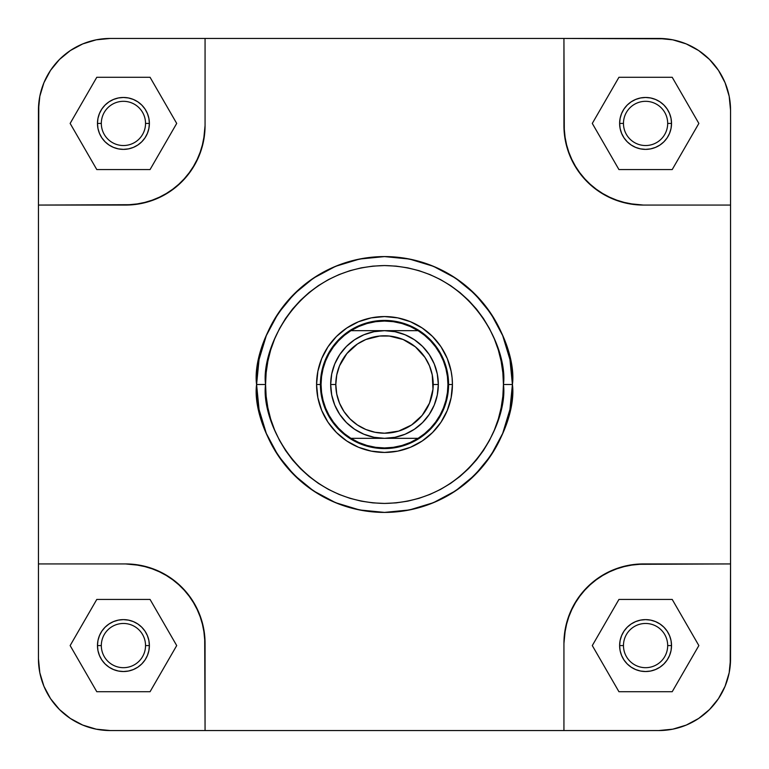 <?xml version="1.0" encoding="UTF-8"?>
<svg xmlns="http://www.w3.org/2000/svg" width="769" height="769" viewBox="0 0 769 769"><rect width="100%" height="100%" fill="white"/><g stroke="black" fill="none" stroke-linecap="round" stroke-linejoin="round"><path stroke-width="1.15" d="M59.415 59.53L50.543 70.344L43.91 82.754L39.825 96.221L38.796 103.19L38.45 205.063L133.393 204.689L148.667 201.641L163.066 195.682L176.014 187.03L187.03 176.014L195.682 163.066L201.641 148.667L204.689 133.393L205.063 125.607L205.063 38.45L110.227 38.45L96.298 39.815M96.144 39.844L82.754 43.91L70.344 50.543L59.473 59.473L50.543 70.344L43.91 82.754L39.825 96.221L38.45 110.227A71.777 71.777 0 0 1 110.227 38.45L96.221 39.825L82.754 43.91L70.344 50.543L59.473 59.473M709.47 59.415L698.656 50.543L686.246 43.91L672.779 39.825L658.773 38.45L672.779 39.825L665.81 38.796L563.937 38.45L564.311 133.393L567.359 148.667L573.318 163.066L581.97 176.014L592.986 187.03L605.934 195.682L620.333 201.641L635.607 204.689L643.393 205.063L730.55 205.063L730.55 110.227L729.185 96.298M729.156 96.144L725.09 82.754L722.072 76.391L718.457 70.344L709.527 59.473L698.656 50.543L686.246 43.91L672.779 39.825M709.585 709.47L718.457 698.656L725.09 686.246L729.175 672.779L730.55 658.773L729.175 672.779L730.204 665.81L730.55 563.937L635.607 564.311L620.333 567.359L605.934 573.318L592.986 581.97L581.97 592.986L573.318 605.934L567.359 620.333L564.311 635.607L563.937 643.393L563.937 730.55L658.773 730.55L672.702 729.185M672.856 729.156L686.246 725.09L692.609 722.072L698.656 718.457L709.527 709.527L718.457 698.656L725.09 686.246L729.175 672.779M59.53 709.585L70.344 718.457L82.754 725.09L96.221 729.175L103.19 730.204L110.227 730.55L96.221 729.175L110.227 730.55L205.063 730.55L204.689 635.607L201.641 620.333L195.682 605.934L187.03 592.986L176.014 581.97L163.066 573.318L148.667 567.359L133.393 564.311L125.607 563.937L38.45 563.937L38.45 658.773L39.815 672.702M39.844 672.856L43.91 686.246L46.928 692.609L50.543 698.656L59.473 709.527L70.344 718.457L82.754 725.09L96.221 729.175M667.684 645.576A22.109 22.109 0 0 0 645.576 623.467A22.109 22.109 0 0 0 623.467 645.576L619.622 645.576A25.954 25.954 0 0 1 645.576 619.622A25.954 25.954 0 0 1 671.529 645.576L667.684 645.576A22.109 22.109 0 0 1 645.576 667.684A22.109 22.109 0 0 1 623.467 645.576A22.109 22.109 0 0 1 645.576 623.467A22.109 22.109 0 0 1 667.684 645.576L671.529 645.576L671.029 650.641L669.549 655.505L667.156 659.994L663.926 663.926L659.994 667.156L655.505 669.549L650.641 671.029L645.576 671.529L640.51 671.029L635.646 669.549L631.157 667.156L627.225 663.926L623.995 659.994L621.602 655.505L620.122 650.641L619.622 645.576L620.122 640.51L621.602 635.646L623.995 631.157L627.225 627.225L631.157 623.995L635.646 621.602L640.51 620.122L645.576 619.622L650.641 620.122L655.505 621.602L659.994 623.995L663.926 627.225L667.156 631.157L669.549 635.646L671.029 640.51L671.529 645.576A25.954 25.954 0 0 1 645.576 671.529A25.954 25.954 0 0 1 619.622 645.576L623.467 645.576A22.109 22.109 0 0 0 645.576 667.684A22.109 22.109 0 0 0 667.684 645.576M145.533 645.576A22.109 22.109 0 0 0 123.425 623.467A22.109 22.109 0 0 0 101.316 645.576L97.471 645.576A25.954 25.954 0 0 1 123.425 619.622A25.954 25.954 0 0 1 149.378 645.576L145.533 645.576A22.109 22.109 0 0 1 123.425 667.684A22.109 22.109 0 0 1 101.316 645.576A22.109 22.109 0 0 1 123.425 623.467A22.109 22.109 0 0 1 145.533 645.576L149.378 645.576L148.878 650.641L147.398 655.505L145.005 659.994L141.775 663.926L137.843 667.156L133.354 669.549L128.49 671.029L123.425 671.529L118.359 671.029L113.495 669.549L109.006 667.156L105.074 663.926L101.844 659.994L99.451 655.505L97.971 650.641L97.471 645.576L97.971 640.51L99.451 635.646L101.844 631.157L105.074 627.225L109.006 623.995L113.495 621.602L118.359 620.122L123.425 619.622L128.49 620.122L133.354 621.602L137.843 623.995L141.775 627.225L145.005 631.157L147.398 635.646L148.878 640.51L149.378 645.576A25.954 25.954 0 0 1 123.425 671.529A25.954 25.954 0 0 1 97.471 645.576L101.316 645.576A22.109 22.109 0 0 0 123.425 667.684A22.109 22.109 0 0 0 145.533 645.576M145.533 123.425A22.109 22.109 0 0 0 123.425 101.316A22.109 22.109 0 0 0 101.316 123.425L97.471 123.425A25.954 25.954 0 0 1 123.425 97.471A25.954 25.954 0 0 1 149.378 123.425L145.533 123.425A22.109 22.109 0 0 1 123.425 145.533A22.109 22.109 0 0 1 101.316 123.425A22.109 22.109 0 0 1 123.425 101.316A22.109 22.109 0 0 1 145.533 123.425L149.378 123.425L148.878 128.49L147.398 133.354L145.005 137.843L141.775 141.775L137.843 145.005L133.354 147.398L128.49 148.878L123.425 149.378L118.359 148.878L113.495 147.398L109.006 145.005L105.074 141.775L101.844 137.843L99.451 133.354L97.971 128.49L97.471 123.425L97.971 118.359L99.451 113.495L101.844 109.006L105.074 105.074L109.006 101.844L113.495 99.451L118.359 97.971L123.425 97.471L128.49 97.971L133.354 99.451L137.843 101.844L141.775 105.074L145.005 109.006L147.398 113.495L148.878 118.359L149.378 123.425A25.954 25.954 0 0 1 123.425 149.378A25.954 25.954 0 0 1 97.471 123.425L101.316 123.425A22.109 22.109 0 0 0 123.425 145.533A22.109 22.109 0 0 0 145.533 123.425M667.684 123.425A22.109 22.109 0 0 0 645.576 101.316A22.109 22.109 0 0 0 623.467 123.425L619.622 123.425A25.954 25.954 0 0 1 645.576 97.471A25.954 25.954 0 0 1 671.529 123.425L667.684 123.425A22.109 22.109 0 0 1 645.576 145.533A22.109 22.109 0 0 1 623.467 123.425A22.109 22.109 0 0 1 645.576 101.316A22.109 22.109 0 0 1 667.684 123.425L671.529 123.425L671.029 128.49L669.549 133.354L667.156 137.843L663.926 141.775L659.994 145.005L655.505 147.398L650.641 148.878L645.576 149.378L640.51 148.878L635.646 147.398L631.157 145.005L627.225 141.775L623.995 137.843L621.602 133.354L620.122 128.49L619.622 123.425L620.122 118.359L621.602 113.495L623.995 109.006L627.225 105.074L631.157 101.844L635.646 99.451L640.51 97.971L645.576 97.471L650.641 97.971L655.505 99.451L659.994 101.844L663.926 105.074L667.156 109.006L669.549 113.495L671.029 118.359L671.529 123.425A25.954 25.954 0 0 1 645.576 149.378A25.954 25.954 0 0 1 619.622 123.425L623.467 123.425A22.109 22.109 0 0 0 645.576 145.533A22.109 22.109 0 0 0 667.684 123.425M452.432 384.5L448.587 384.538L452.432 384.5L452.105 377.839L451.124 371.244L447.26 358.508L440.983 346.761L432.534 336.466L422.239 328.017L410.492 321.74L397.756 317.876L384.5 316.568L371.244 317.876L358.508 321.74L346.761 328.017L336.466 336.466L328.017 346.761L321.74 358.508L317.876 371.244L316.568 384.5A67.932 67.932 0 0 1 384.5 316.568A67.932 67.932 0 0 1 452.432 384.5A67.932 67.932 0 0 1 384.5 452.432A67.932 67.932 0 0 1 316.568 384.5L317.876 397.756L321.74 410.492L328.017 422.239L336.466 432.534L346.761 440.983L358.508 447.26L371.244 451.124L384.5 452.432L397.756 451.124L410.492 447.26L422.239 440.983L432.534 432.534L440.983 422.239L447.26 410.492L451.124 397.756L452.432 384.5M320.413 384.5L316.568 384.5L320.413 384.5A64.087 64.087 0 0 1 384.5 320.413A64.087 64.087 0 0 1 448.587 384.5A64.087 64.087 0 0 0 384.5 320.413A64.087 64.087 0 0 0 320.413 384.5L321.058 384.5L321.567 392.517L323.086 400.399L325.585 408.031L329.026 415.279L333.352 422.037L338.504 428.198L344.397 433.658L350.924 438.33A63.443 63.443 0 0 1 350.924 330.67A63.443 63.443 0 0 1 418.076 330.67A63.443 63.443 0 0 1 418.076 438.33L424.603 433.658L430.496 428.198L435.648 422.037L439.974 415.279L443.415 408.031L445.914 400.399L447.433 392.517L447.942 384.5L448.587 384.5L447.942 384.5L447.433 376.483L445.914 368.601L443.415 360.969L439.974 353.721L435.648 346.963L430.496 340.802L424.603 335.342L418.076 330.67L384.5 330.67L395.006 331.708L405.1 334.765L414.404 339.744L422.566 346.435L429.256 354.596L434.235 363.9L437.292 373.994L438.33 384.5A53.83 53.83 0 0 0 384.5 330.67A53.83 53.83 0 0 0 330.67 384.5L335.793 384.5A48.707 48.707 0 0 1 384.5 335.793A48.707 48.707 0 0 1 433.207 384.5L438.33 384.5A53.83 53.83 0 0 1 384.5 438.33A53.83 53.83 0 0 1 330.67 384.5A53.83 53.83 0 0 1 384.5 330.67A53.83 53.83 0 0 1 438.33 384.5L437.292 395.006L434.235 405.1L429.256 414.404L422.566 422.566L414.404 429.256L405.1 434.235L395.006 437.292L384.5 438.33L373.994 437.292L363.9 434.235L354.596 429.256L346.435 422.566L339.744 414.404L334.765 405.1L331.708 395.006L330.67 384.5L331.708 373.994L334.765 363.9L339.744 354.596L346.435 346.435L354.596 339.744L363.9 334.765L373.994 331.708L384.5 330.67L350.924 330.67L344.397 335.342L338.504 340.802L333.352 346.963L329.026 353.721L325.585 360.969L323.086 368.601L321.567 376.483L321.058 384.5L320.413 384.5A64.087 64.087 0 0 0 384.5 448.587A64.087 64.087 0 0 0 448.587 384.5A64.087 64.087 0 0 1 384.5 448.587A64.087 64.087 0 0 1 320.413 384.5L320.413 384.538M503.435 384.5C508.222 419.288 472.531 501.821 384.5 503.435C296.469 501.821 260.778 419.288 265.565 384.5L256.586 384.5C251.453 421.912 289.826 510.664 384.5 512.414C479.174 510.664 517.547 421.912 512.414 384.5L503.435 384.5L502.868 396.16L501.157 407.705L498.322 419.028L494.38 430.015L489.392 440.57L483.393 450.576L476.444 459.958L468.6 468.6L459.958 476.444L450.576 483.393L440.57 489.392L430.015 494.38L419.028 498.322L407.705 501.157L396.16 502.868L384.5 503.435L372.84 502.868L361.295 501.157L349.972 498.322L338.985 494.38L328.43 489.392L318.424 483.393L309.042 476.444L300.4 468.6L292.556 459.958L285.607 450.576L279.608 440.57L274.62 430.015L270.678 419.028L267.843 407.705L266.132 396.16L265.565 384.5L266.132 372.84L267.843 361.295L270.678 349.972L274.62 338.985L279.608 328.43L285.607 318.424L292.556 309.042L300.4 300.4L309.042 292.556L318.424 285.607L328.43 279.608L338.985 274.62L349.972 270.678L361.295 267.843L372.84 266.132L384.5 265.565L396.16 266.132L407.705 267.843L419.028 270.678L430.015 274.62L440.57 279.608L450.576 285.607L459.958 292.556L468.6 300.4L476.444 309.042L483.393 318.424L489.392 328.43L494.38 338.985L498.322 349.972L501.157 361.295L502.868 372.84L503.435 384.5L512.414 384.5A127.914 127.914 0 0 1 384.5 512.414A127.914 127.914 0 0 1 256.586 384.5A127.914 127.914 0 0 1 384.5 256.586A127.914 127.914 0 0 1 512.414 384.5L509.953 359.546L502.676 335.553L490.853 313.435L474.944 294.056L455.565 278.147L433.447 266.324L409.454 259.047L384.5 256.586L359.546 259.047L335.553 266.324L313.435 278.147L294.056 294.056L278.147 313.435L266.324 335.553L259.047 359.546L256.586 384.5L259.047 409.454L266.324 433.447L278.147 455.565L294.056 474.944L313.435 490.853L335.553 502.676L359.546 509.953L384.5 512.414L409.454 509.953L433.447 502.676L455.565 490.853L474.944 474.944L490.853 455.565L502.676 433.447L509.953 409.454L512.414 384.5C517.547 347.088 479.174 258.336 384.5 256.586C289.826 258.336 251.453 347.088 256.586 384.5L265.565 384.5C260.778 349.712 296.469 267.179 384.5 265.565C472.531 267.179 508.222 349.712 503.435 384.5M110.227 38.45L658.773 38.45A71.777 71.777 0 0 1 730.55 110.227L730.55 658.773A71.777 71.777 0 0 1 658.773 730.55L672.779 729.175L686.246 725.09L698.656 718.457L709.527 709.527M205.063 643.393L203.535 627.898L199.017 612.989L191.673 599.253L181.792 587.208L169.747 577.327L156.011 569.983L141.102 565.465L125.607 563.937A79.467 79.467 0 0 1 205.063 643.393L205.063 730.55L563.937 730.55L110.227 730.55A71.777 71.777 0 0 1 38.45 658.773L39.825 672.779L43.91 686.246L50.543 698.656L59.473 709.527M320.721 378.223L323.172 365.9L325.297 359.979M359.979 325.297L365.9 323.172L378.223 320.721M390.777 320.721L403.1 323.172L409.021 325.297M443.703 359.979L445.828 365.9L448.279 378.223M448.279 390.777L445.828 403.1L443.703 409.021M409.021 443.703L403.1 445.828L390.777 448.279M378.223 448.279L365.9 445.828L359.979 443.703M325.297 409.021L323.172 403.1L320.721 390.777M730.55 110.227L729.175 96.221L725.09 82.754L718.457 70.344L709.527 59.473M125.607 563.937L38.45 563.937L38.45 205.063L38.45 658.773M125.607 205.063L141.102 203.535L156.011 199.017L169.747 191.673L181.792 181.792L191.673 169.747L199.017 156.011L203.535 141.102L205.063 125.607A79.467 79.467 0 0 1 125.607 205.063L38.45 205.063L38.45 110.227M563.937 125.607L565.465 141.102L569.983 156.011L577.327 169.747L587.208 181.792L599.253 191.673L612.989 199.017L627.898 203.535L643.393 205.063A79.467 79.467 0 0 1 563.937 125.607L563.937 38.45L205.063 38.45L205.063 125.607M643.393 563.937L627.898 565.465L612.989 569.983L599.253 577.327L587.208 587.208L577.327 599.253L569.983 612.989L565.465 627.898L563.937 643.393A79.467 79.467 0 0 1 643.393 563.937L730.55 563.937L730.55 205.063L643.393 205.063M563.937 643.393L563.937 730.55L658.773 730.55M672.212 599.436L618.939 599.436L592.293 645.576L618.939 691.716L672.212 691.716L698.858 645.576L672.212 599.436L618.939 599.436L592.293 645.576L618.939 691.716L672.212 691.716L698.858 645.576L672.212 599.436M150.061 599.436L96.788 599.436L70.142 645.576L96.788 691.716L150.061 691.716L176.707 645.576L150.061 599.436L96.788 599.436L70.142 645.576L96.788 691.716L150.061 691.716L176.707 645.576L150.061 599.436M96.788 77.285L70.142 123.425L96.788 169.565L150.061 169.565L176.707 123.425L150.061 77.285L96.788 77.285L70.142 123.425L96.788 169.565L150.061 169.565L176.707 123.425L150.061 77.285L96.788 77.285M672.212 77.285L618.939 77.285L592.293 123.425L618.939 169.565L672.212 169.565L698.858 123.425L672.212 77.285L618.939 77.285L592.293 123.425L618.939 169.565L672.212 169.565L698.858 123.425L672.212 77.285M335.793 384.5L336.735 393.997L339.504 403.139L344.003 411.559L350.058 418.942L357.441 424.997L365.861 429.496L375.003 432.265L384.5 433.207L398.64 431.101L411.559 424.997L422.152 415.395L429.496 403.139L432.966 389.277L432.265 375.003L429.496 365.861L424.997 357.441L415.395 346.848L403.139 339.504L389.277 336.034L379.723 336.034L365.861 339.504L357.441 344.003L346.848 353.605L339.504 365.861L336.735 375.003L335.793 384.5L330.67 384.5A53.83 53.83 0 0 0 384.5 438.33A53.83 53.83 0 0 0 438.33 384.5L433.207 384.5A48.707 48.707 0 0 1 384.5 433.207A48.707 48.707 0 0 1 335.793 384.5M350.924 438.33L418.076 438.33A63.443 63.443 0 0 1 350.924 438.33L418.076 438.33L410.271 442.473L401.966 445.491L393.315 447.327L384.5 447.942L375.685 447.327L367.034 445.491L358.729 442.473L350.924 438.33M418.076 330.67L350.924 330.67L358.729 326.527L367.034 323.509L375.685 321.673L384.5 321.058L393.315 321.673L401.966 323.509L410.271 326.527L418.076 330.67"/></g></svg>
